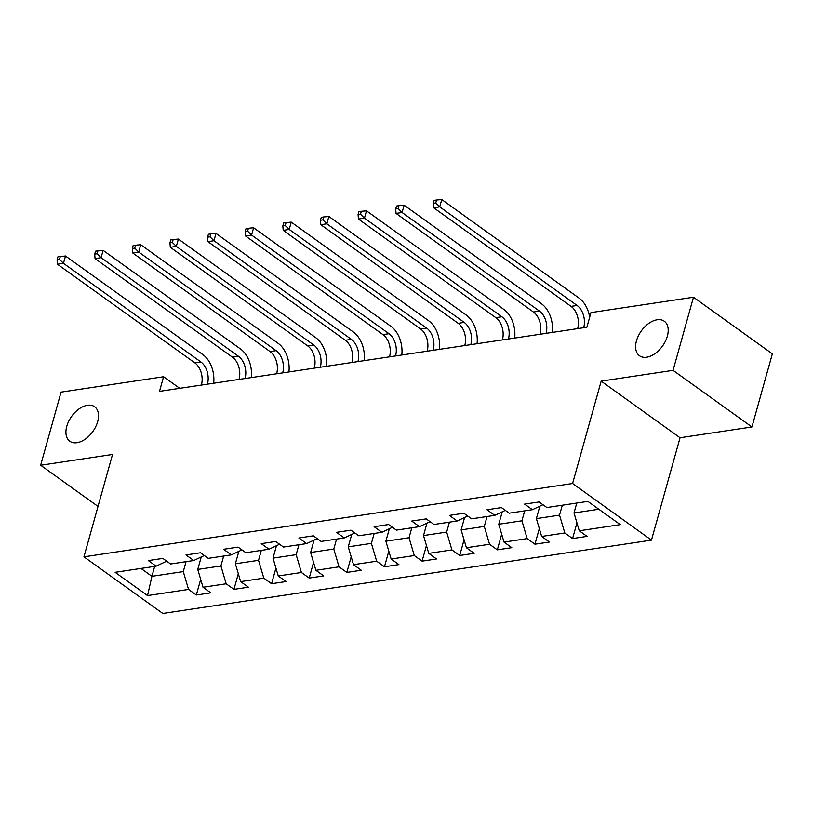 <?xml version="1.0" encoding="UTF-8"?>
<svg xmlns="http://www.w3.org/2000/svg" width="813" height="813" viewBox="0 0 813 813"><rect width="100%" height="100%" fill="white"/><g stroke="black" fill="none" stroke-linecap="round" stroke-linejoin="round"><path stroke-width="1.22" d="M636.477 340.81A21.25 13.028 125.7 0 1 648.835 323.361A21.25 13.028 125.7 0 1 664.302 321.226A21.25 13.028 125.7 0 1 667.351 336.176A21.25 13.028 125.7 0 1 654.993 353.625A21.25 13.028 125.7 0 1 639.516 355.759A21.25 13.028 125.7 0 1 636.477 340.81M66.778 426.297A21.25 13.028 125.7 0 1 79.135 408.848A21.25 13.028 125.7 0 1 94.603 406.713A21.25 13.028 125.7 0 1 97.651 421.662A21.25 13.028 125.7 0 1 85.294 439.111A21.25 13.028 125.7 0 1 69.816 441.246A21.25 13.028 125.7 0 1 66.778 426.297M751.934 426.967L673.062 370.352L601.183 381.134L680.054 437.75L751.934 426.967L772.35 353.838L693.479 297.223L590.97 312.599L586.884 327.233L159.49 391.358L163.576 376.734L61.066 392.12L40.65 465.249L98.017 506.428M680.054 437.75L651.467 540.127L162.813 613.459L83.942 556.844L572.596 483.511L651.467 540.127M147.539 595.583L188.545 589.425L196.319 595.014L210.791 592.84L203.016 587.26L226.166 583.785L233.951 589.364L248.422 587.199L240.638 581.61L263.798 578.134L271.572 583.724L286.044 581.549L278.27 575.97L301.42 572.494L309.204 578.073L323.676 575.909L315.891 570.32L339.041 566.844L346.826 572.433L361.297 570.259L353.513 564.669L376.673 561.204L384.458 566.783L398.929 564.608L391.144 559.029L414.295 555.553L422.079 561.143L436.551 558.968L428.766 553.379L451.926 549.903L459.701 555.492L474.172 553.318L466.398 547.738L489.548 544.263L497.332 549.842L511.804 547.677L504.019 542.088L527.18 538.613L534.954 544.202L549.425 542.027L541.651 536.448L564.801 532.972L572.586 538.552L587.057 536.387L579.273 530.798L620.278 524.649L587.87 501.387L546.875 507.536L539.09 501.956L524.619 504.121L532.403 509.71L509.243 513.186L501.469 507.597L486.997 509.771L494.771 515.361L471.621 518.836L463.837 513.247L449.365 515.422L457.15 521.001L433.99 524.476L426.215 518.897L411.744 521.062L419.518 526.651L396.368 530.127L388.584 524.537L374.112 526.712L381.897 532.291L358.736 535.767L350.962 530.188L336.491 532.352L344.265 537.942L321.115 541.417L313.33 535.828L298.859 538.003L306.643 543.592L283.493 547.058L275.709 541.478L261.237 543.653L269.022 549.232L245.861 552.708L238.077 547.119L223.605 549.293L231.39 554.883L208.24 558.358L200.455 552.769L185.984 554.944L193.768 560.523L170.608 563.998L162.834 558.419L148.362 560.584L156.137 566.173L115.131 572.322L147.539 595.583L151.929 576.315L183.281 571.61L186.055 561.681M562.311 505.219L559.537 515.147L536.387 518.623L539.862 506.184M542.942 504.721L532.403 509.71M564.801 532.972L559.537 515.147M541.651 536.448L536.387 518.623M524.69 510.869L521.916 520.798L498.765 524.273L502.231 511.824M505.32 510.371L494.771 515.361M527.18 538.613L521.916 520.798M504.019 542.088L498.765 524.273M487.058 516.519L484.294 526.438L461.134 529.913L464.609 517.475M467.688 516.011L457.15 521.001M489.548 544.263L484.294 526.438M466.398 547.738L461.134 529.913M449.437 522.159L446.662 532.088L423.512 535.564L426.988 523.115M430.067 521.661L419.518 526.651M451.926 549.903L446.662 532.088M428.766 553.379L423.512 535.564M411.805 527.81L409.041 537.728L385.88 541.204L389.356 528.765M392.445 527.302L381.897 532.291M414.295 555.553L409.041 537.728M391.144 559.029L385.88 541.204M374.183 533.45L371.409 543.379L348.259 546.854L351.734 534.415M354.814 532.952L344.265 537.942M376.673 561.204L371.409 543.379M353.513 564.669L348.259 546.854M336.562 539.1L333.787 549.029L310.627 552.494L314.103 540.056M317.192 538.602L306.643 543.592M339.041 566.844L333.787 549.029M315.891 570.32L310.627 552.494M298.93 544.74L296.156 554.669L273.005 558.145L276.481 545.706M279.56 544.243L269.022 549.232M301.42 572.494L296.156 554.669M278.27 575.97L273.005 558.145M261.308 550.391L258.534 560.32L235.384 563.795L238.849 551.346M241.939 549.893L231.39 554.883M263.798 578.134L258.534 560.32M240.638 581.61L235.384 563.795M223.677 556.041L220.902 565.96L197.752 569.435L201.228 556.996M204.307 555.533L193.768 560.523M226.166 583.785L220.902 565.96M203.016 587.26L197.752 569.435M154.694 566.387L151.929 576.315L140.964 568.45M166.685 561.183L156.137 566.173M188.545 589.425L183.281 571.61M673.062 370.352L693.479 297.223M601.183 381.134L572.596 483.511M83.942 556.844L112.529 454.457L40.65 465.249M179.724 388.329L163.576 376.734M576.783 503.054L574.008 512.973L598.835 509.253M579.273 530.798L574.008 512.973M196.319 595.014L200.689 579.384M233.951 589.364L238.311 573.734M271.572 583.724L275.942 568.084M309.204 578.073L313.564 562.444M346.826 572.433L351.196 556.793M384.458 566.783L388.817 551.153M422.079 561.143L426.449 545.503M459.701 555.492L464.071 539.862M497.332 549.842L501.692 534.212M534.954 544.202L539.324 528.562M572.586 538.552L576.945 522.922M201.411 385.067A16.606 11.27 81.5 0 0 194.815 362.842L57.428 264.225L63.455 263.321L59.491 259.408L60.304 256.481L57.896 256.847L57.073 259.764L59.491 259.408M207.437 384.163A16.606 11.27 81.5 0 0 200.852 361.937L63.455 263.321L65.497 256.004L202.894 354.62A24.908 16.9 -98.5 0 1 213.677 383.228M65.497 256.004L60.304 256.481M57.073 259.764L57.428 264.225M239.032 379.427A16.606 11.27 81.5 0 0 232.447 357.192L95.05 258.575L101.086 257.67L97.113 253.758L97.936 250.831L95.517 251.197L94.704 254.123L97.113 253.758M245.059 378.523A16.606 11.27 81.5 0 0 238.473 356.287L101.086 257.67L103.129 250.363L240.516 348.98A24.908 16.9 -98.5 0 1 251.298 377.588M103.129 250.363L97.936 250.831M94.704 254.123L95.05 258.575M276.654 373.777A16.606 11.27 81.5 0 0 270.068 351.551L132.682 252.934L138.708 252.03L134.745 248.117L135.558 245.191L133.149 245.546L132.326 248.473L134.745 248.117M282.69 372.872A16.606 11.27 81.5 0 0 276.105 350.647L138.708 252.03L140.751 244.713L278.137 343.33A24.908 16.9 -98.5 0 1 288.93 371.937M140.751 244.713L135.558 245.191M132.326 248.473L132.682 252.934M314.285 368.137A16.606 11.27 81.5 0 0 307.7 345.901L170.303 247.284L176.34 246.38L172.366 242.467L173.179 239.54L170.771 239.906L169.958 242.833L172.366 242.467M320.312 367.232A16.606 11.27 81.5 0 0 313.727 344.997L176.34 246.38L178.372 239.063L315.769 337.69A24.908 16.9 -98.5 0 1 326.552 366.287M178.372 239.063L173.179 239.54M169.958 242.833L170.303 247.284M351.907 362.486A16.606 11.27 81.5 0 0 345.322 340.261L207.935 241.634L213.961 240.729L209.998 236.817L210.811 233.9L208.402 234.256L207.579 237.183L209.998 236.817M357.944 361.582A16.606 11.27 81.5 0 0 351.348 339.356L213.961 240.729L216.004 233.422L353.391 332.039A24.908 16.9 -98.5 0 1 364.183 360.647M216.004 233.422L210.811 233.9M207.579 237.183L207.935 241.634M389.539 356.846A16.606 11.27 81.5 0 0 382.953 334.61L245.556 235.994L251.583 235.089L247.619 231.177L248.432 228.25L246.024 228.616L245.211 231.542L247.619 231.177M395.565 355.931A16.606 11.27 81.5 0 0 388.98 333.706L251.583 235.089L253.626 227.772L391.023 326.389A24.908 16.9 -98.5 0 1 401.805 354.996M253.626 227.772L248.432 228.25M245.211 231.542L245.556 235.994M427.16 351.196A16.606 11.27 81.5 0 0 420.575 328.96L283.188 230.343L289.215 229.439L285.241 225.526L286.064 222.61L283.646 222.965L282.833 225.892L285.241 225.526M433.197 350.291A16.606 11.27 81.5 0 0 426.601 328.056L289.215 229.439L291.257 222.132L428.644 320.749A24.908 16.9 -98.5 0 1 439.437 349.356M291.257 222.132L286.064 222.61M282.833 225.892L283.188 230.343M464.792 345.545A16.606 11.27 81.5 0 0 458.197 323.32L320.81 224.703L326.836 223.799L322.873 219.886L323.686 216.959L321.277 217.325L320.464 220.242L322.873 219.886M470.818 344.641A16.606 11.27 81.5 0 0 464.233 322.415L326.836 223.799L328.879 216.482L466.276 315.098A24.908 16.9 -98.5 0 1 477.058 343.706M328.879 216.482L323.686 216.959M320.464 220.242L320.81 224.703M502.414 339.905A16.606 11.27 81.5 0 0 495.828 317.67L358.431 219.053L364.468 218.148L360.494 214.236L361.318 211.309L358.899 211.675L358.086 214.602L360.494 214.236M508.44 339.001A16.606 11.27 81.5 0 0 501.855 316.765L364.468 218.148L366.511 210.841L503.897 309.458A24.908 16.9 -98.5 0 1 514.69 338.066M366.511 210.841L361.318 211.309M358.086 214.602L358.431 219.053M540.045 334.255A16.606 11.27 81.5 0 0 533.45 312.029L396.063 213.413L402.089 212.508L398.126 208.595L398.939 205.669L396.531 206.024L395.707 208.951L398.126 208.595M546.072 333.35A16.606 11.27 81.5 0 0 539.486 311.125L402.089 212.508L404.132 205.191L541.529 303.808A24.908 16.9 -98.5 0 1 552.312 332.415M404.132 205.191L398.939 205.669M395.707 208.951L396.063 213.413M577.667 328.615A16.606 11.27 81.5 0 0 571.082 306.379L433.685 207.762L439.721 206.858L435.748 202.945L436.571 200.018L434.152 200.384L433.339 203.311L435.748 202.945M583.693 327.71A16.606 11.27 81.5 0 0 577.108 305.475L439.721 206.858L441.764 199.541L579.151 298.168A24.908 16.9 -98.5 0 1 589.679 317.202M441.764 199.541L436.571 200.018M433.339 203.311L433.685 207.762M194.815 362.842L200.852 361.937M232.447 357.192L238.473 356.287M270.068 351.551L276.105 350.647M307.7 345.901L313.727 344.997M345.322 340.261L351.348 339.356M382.953 334.61L388.98 333.706M420.575 328.96L426.601 328.056M458.197 323.32L464.233 322.415M495.828 317.67L501.855 316.765M533.45 312.029L539.486 311.125M571.082 306.379L577.108 305.475"/></g></svg>
